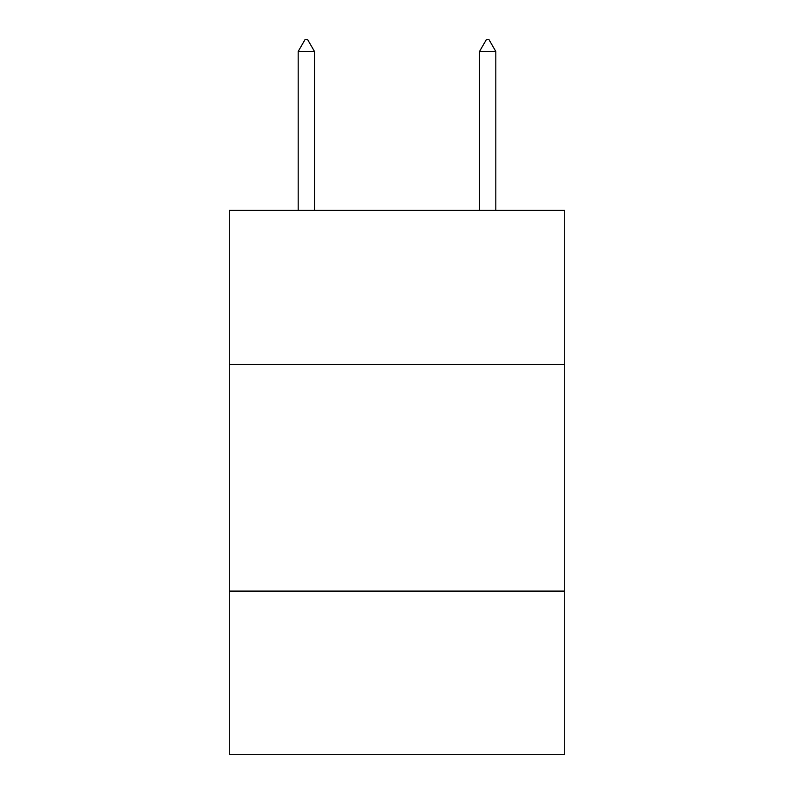 <?xml version="1.0" encoding="UTF-8"?>
<svg xmlns="http://www.w3.org/2000/svg" width="794" height="794" viewBox="0 0 794 794"><rect width="100%" height="100%" fill="white"/><g stroke="black" fill="none" stroke-linecap="round" stroke-linejoin="round"><path stroke-width="1.19" d="M564.723 364.456L564.723 210.331L229.277 210.331L229.277 364.456L564.723 364.456L564.723 754.3L229.277 754.3L229.277 364.456M564.723 591.103L229.277 591.103M314.493 51.491L307.695 39.7L304.975 39.7L298.177 51.491L314.493 51.491L314.493 210.331M298.177 51.491L298.177 210.331M486.305 39.7L489.025 39.7L495.823 51.491L479.507 51.491L486.305 39.7M495.823 210.331L495.823 51.491M479.507 210.331L479.507 51.491"/></g></svg>
